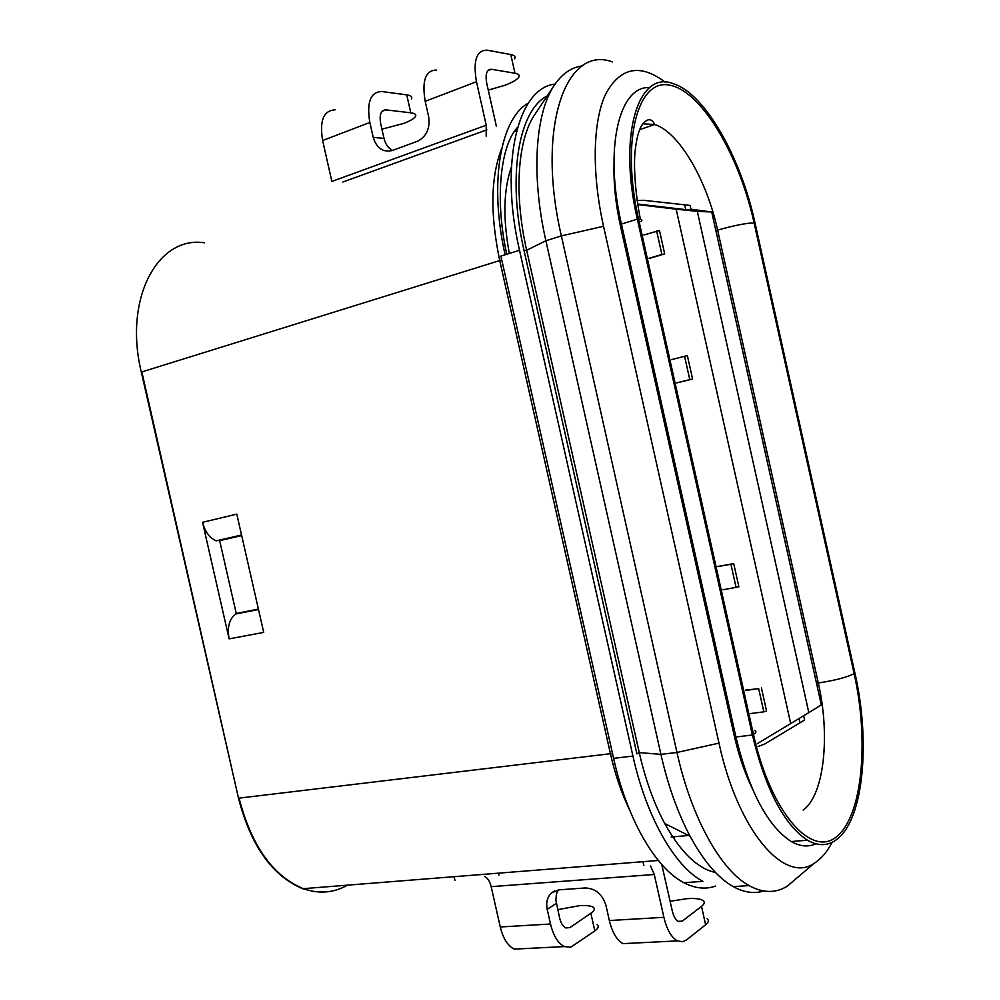 <?xml version="1.0" encoding="UTF-8"?>
<svg xmlns="http://www.w3.org/2000/svg" width="1000" height="1000" viewBox="0 0 1000 1000"><rect width="100%" height="100%" fill="white"/><g stroke="black" fill="none" stroke-linecap="round" stroke-linejoin="round"><path stroke-width="1.5" d="M554.587 890.975L551.65 892.85L559.125 889.825L585.212 887.962C595.475 888.363 602.413 894.225 606 905.537L609.362 920.537C612.3 932.613 616.875 940.312 623.075 943.637L677.425 940.9L682.775 941.725L686.513 939.912L705.625 924.762C708.675 922.275 709.137 920.238 707.025 918.65M670.113 901.263L687.3 898.637C695.025 898.175 700.238 898.787 702.962 900.475C705.062 901.988 704.575 903.962 701.513 906.375L682.3 921.125L678.35 921.525C675.65 920.013 673.637 916.513 672.312 911.025L661.75 864.525M484.525 876.413C487.625 877.875 489.837 881.287 491.163 886.65L500.262 926.975C503.125 938.562 507.788 945.95 514.275 949.112L564.388 946.587L570.763 947.2L594.837 930.925C598.375 928.337 599.138 926.263 597.137 924.688M557.75 909.638L579.7 905.65C586.425 905.238 590.925 905.775 593.212 907.237C595.2 908.737 594.425 910.738 590.862 913.25L570.037 927.55L565.812 927.962C562.975 926.525 560.9 923.175 559.612 917.913L555.875 900.225L556.388 894.225L558.263 889.912M392.425 150.488C388.162 148 385.363 143.975 384 138.4L380.675 123.625C379.188 114.725 380.925 110.138 385.887 109.862L410.788 112.812C415.062 113.375 416.587 114.663 415.375 116.662C413.875 118.763 409.963 121.025 403.65 123.438L381.925 129.175M411.388 98.938C412.587 96.85 411.037 95.5 406.75 94.862L381.763 91.525C370.487 91.938 366.525 102.263 369.85 122.475L322.625 140.525L331.863 181.438L486.225 125.213L486.188 136.237M496.4 126.388L486.737 83.312C485.15 74.05 486.7 69.375 491.388 69.275L514.975 73.238C518.763 73.925 520 75.3 518.688 77.362C516.875 79.825 512.337 82.438 505.075 85.225L488.263 90.113M514.55 58.9C515.85 56.762 514.587 55.312 510.788 54.55L487.1 50.163C476.45 50.163 472.912 60.688 476.475 81.725L486.225 125.213M675.037 836.663L673.6 837.962M649.625 87.625C619.1 85.388 603.925 148.475 621.438 224.075L735.925 737C749.2 791.388 767.638 826.237 791.25 841.538C800.037 846.5 808.238 847.262 815.837 843.8M837.588 838.8C828.662 846.05 818.612 846.525 807.438 840.212C784.062 824.788 765.713 789.725 752.387 735.013L637.325 219.137C617.638 134.488 638.525 69.025 673.812 83.888C705.375 94.1 741.012 157.85 755.013 222.913L854.938 673.162C870.438 740.612 863.888 818 837.588 838.8M797.2 877.725L787.225 886.213C775.65 893.388 762.925 893.188 749.038 885.575C720.738 870.175 691.287 817.5 676.975 752.463L561.362 235.9C536.087 127.662 565.8 44.525 612.362 61.887M326.087 891.925L314.475 891.675L302.738 888.713C272.25 875.962 250.837 845.788 238.5 798.188L141.312 372.088C123.413 298.575 157.8 235.512 204.488 242.787M516.4 131.55L514.637 131.15M229.112 638.875L263.712 632.4L236.8 514.125L202.562 522.312L229.112 638.875C227.075 627.475 229.213 619.2 235.525 614.038L258.5 609.513M582.413 65.888C571.75 67.225 562.575 73.388 554.888 84.4L535.188 114C517.675 138.75 513.65 193.25 526.663 250.263L639.263 752.613C645.413 779.65 653.913 803.3 664.75 823.538C680.763 852.337 697.663 868.65 715.462 872.487M554.888 84.4C535.25 112.037 530.837 174.725 545.887 240.75L660.913 754.35C668.025 785.662 677.763 812.962 690.1 836.25C703.65 861.25 718.05 878.05 733.288 886.65C743.988 892.513 754.112 893.962 763.675 890.987M832.087 842.337C827.075 851.975 821.15 858.925 814.312 863.213C784.5 884.55 737.812 830.65 718.988 743.138L603.538 226.287C591.562 172.562 592.788 121.35 605.688 93.987C620.312 67.2 640.2 63.288 665.35 82.263M614.012 165.888C613.6 184.65 615.788 204.913 620.6 226.688L733.913 734.35C738.487 754.6 744.55 772.562 752.138 788.25M745.438 690.462L758.662 688.662L763.825 711.85L750.588 713.538M745.375 690.125L758.662 688.662M761.425 687.95L766.587 711.125L763.825 711.85M637.675 204.575L676.162 209.175L790.7 723.575L757.325 743.637M643.863 234.975L659.475 230.525L664.688 253.912L649.112 258.512M692.575 379L689.775 379.613L684.575 356.275L687.375 355.675L692.575 379L676.85 382.912M717.788 566.462L733.7 563.587L738.888 586.825L722.987 589.763M733.7 563.587L730.938 564.263L736.112 587.513M730.938 564.263L717.825 566.625M689.775 379.613L676.838 382.825M684.575 356.275L671.65 359.6M656.675 231.088L661.888 254.475L664.688 253.912M661.888 254.475L649.062 258.263M690.113 205.425L643.512 200.287L690.113 205.425L691.112 209.887L685.763 209.65L684.762 205.162M758.05 746.538L764.725 744.013L804.613 720L803.662 715.738M637.075 200.562L643.512 200.287M637.587 204.025L685.763 209.65M697.325 211.375L711.75 212L821.325 704.875L808.825 712.613L697.325 211.375L676.162 209.175M711.75 212L690.962 209.213M519.513 250.275L500.887 256.1L613.6 758.35C627.025 819.212 655.738 868.438 683.925 882.712L702.925 881.363C675.025 866.963 646.438 817.362 632.938 756.075L519.513 250.275C499.15 162.775 518.025 87.713 555.125 84.062M683.925 882.712C695.088 888.475 705.638 889.6 715.6 886.075M677.425 940.9C671.375 937.487 666.862 929.625 663.888 917.325L654.275 874.488L650.425 865.7M498.963 875.113L498.237 873.188M369.85 122.475L373.212 137.387C376.65 148.338 383.113 152.688 392.587 150.425L418 141.05C426.712 136.163 430.262 128 428.625 116.562L425.2 101.325C421.75 80.675 425.5 70.25 436.463 70.05M335.05 109.862C323.537 110.45 319.4 120.675 322.625 140.525M202.562 522.312C205.037 531.763 209.575 537.938 216.175 540.85L241.55 535.013M241.688 535.6L219.662 540.662L236.25 613.462L235.525 614.038M217.9 540.45L219.662 540.662M258.4 609.087L236.25 613.462M514.275 949.112L523.375 948.662M564.388 946.587C558.038 943.35 553.4 935.825 550.513 924.013L547.2 909.325C545.85 902.375 547.325 896.888 551.65 892.85M623.075 943.637L631.663 943.2M799.987 722.887L799.025 718.538M808.825 712.613L790.7 723.575M705.625 924.762L701.513 906.375M594.837 930.925L590.862 913.25M410.788 112.812L406.75 94.862M514.975 73.238L510.788 54.55M629.5 809.762C621.487 793.125 615.125 774.438 610.425 753.713L612.513 753.5M816.513 683.225L818.288 682.975L717.625 230.125C706.888 180.263 679.137 132.1 654.712 124.5L642.638 123.825M803.162 810.062C824.262 795.113 830.387 735.425 818.288 682.975C834.788 680.475 846.737 677.362 854.137 673.65L754.087 222.875C739.35 155.6 701.888 91.375 669.95 85.225C637.788 77.838 620.725 140.275 638.55 219.175L753.45 734.375C770.7 812.6 811.725 858.713 837.038 836.325C862.663 815.125 869.1 740.275 854.137 673.65M735.925 737L752.387 735.013M347.512 885.163L345.838 886.075C332.425 893.062 318.25 893.925 303.3 888.662C272.812 875.913 251.4 845.738 239.062 798.125L610.425 753.713L499.738 260.55L141.312 372.088M501.737 259.9L499.738 260.55C490 214.137 490.675 176.725 501.75 148.312M238.5 798.188L141.85 371.925M603.538 226.287L561.362 235.9L545.887 240.75L526.663 250.263M639.263 752.613L660.913 754.35L676.975 752.463L718.988 743.138M621.9 226.15L620.6 226.688M733.913 734.35L735.337 734.338M637.325 219.137L621.438 224.075M754.087 222.875C745.888 223.137 733.737 225.55 717.625 230.125L715.9 230.637M753.45 734.375C756.45 732.513 756.75 731.175 754.338 730.362M640.888 221.637C642.788 220.15 642.013 219.325 638.55 219.175M639.225 752.45L636.9 753.9L523.987 250.275C507.013 176.75 518.6 110.213 547.225 95.913M528.35 103.088C500.3 118.45 488.9 183.287 505.125 254.775M654.275 874.488L491.163 886.65M526.688 250.4L523.987 250.275M511.4 167.05C503.512 189.537 502.825 218.35 509.325 253.463M613.6 758.35L632.938 756.075M486.9 129.825L342.825 182.037M491.388 69.275L487.812 70.65M476.475 81.725L425.2 101.325M373.212 137.387L384 138.4M385.887 109.862L382.088 111.325M500.262 926.975L550.513 924.013M556.337 903.363L547.2 909.325M609.362 920.537L663.888 917.325M678.05 921.363L682.3 921.125M565.5 927.812L570.037 927.55M671.15 837L688.562 835.487M642.975 861.688L643.838 865.512M791.25 841.538L807.438 840.212M658.3 860.475L302.738 888.713M516.512 131.125L515.763 131.387M664.75 823.538L690.1 836.25M749.038 885.575L733.288 886.65M814.312 863.213L787.225 886.213M640.4 219.35C635.2 193.325 633.675 166.925 634.95 152.513C636.225 140.188 638.413 131.25 641.488 125.7C647.025 118.138 651.425 117.737 654.712 124.5L639.65 129.662M454.95 880.375L454.125 876.688M517.55 127.387C501.037 144.588 494.188 197.15 506.763 254.262M241.663 535.513L219.462 540.6"/></g></svg>
